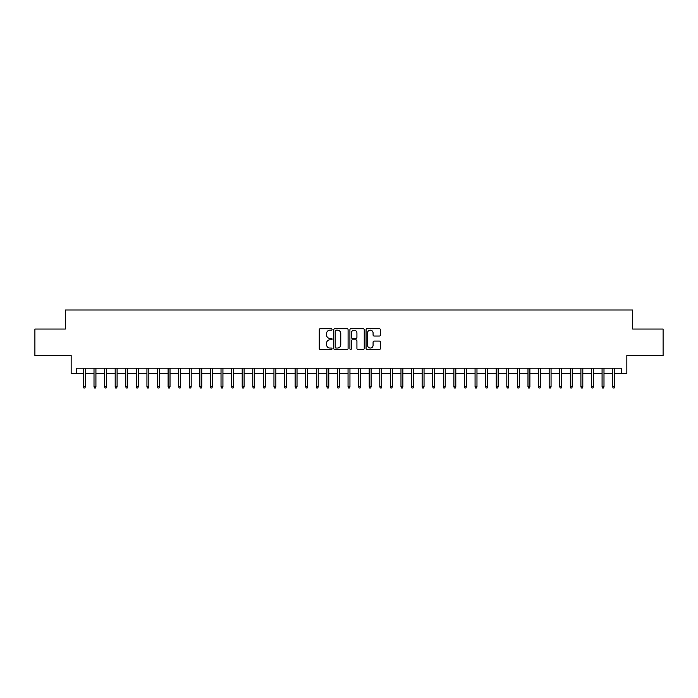 <?xml version="1.0" encoding="UTF-8"?>
<svg xmlns="http://www.w3.org/2000/svg" width="698" height="698" viewBox="0 0 698 698"><rect width="100%" height="100%" fill="white"/><g stroke="black" fill="none" stroke-linecap="round" stroke-linejoin="round"><path stroke-width="1.05" d="M332.065 329.439A0.724 0.724 0 0 0 331.341 328.714L320.295 328.714A1.038 1.038 0 0 0 319.256 329.753L319.256 348.45A1.038 1.038 0 0 0 320.295 349.489L331.341 349.489A0.724 0.724 0 0 0 332.065 348.764A0.724 0.724 0 0 0 331.341 348.04L329.91 348.04A3.324 3.324 0 0 1 326.585 344.716L326.585 343.154A3.324 3.324 0 0 1 329.91 339.83L331.341 339.83A0.724 0.724 0 0 0 332.065 339.106A0.724 0.724 0 0 0 331.341 338.373L329.91 338.373A3.324 3.324 0 0 1 326.585 335.049L326.585 333.496A3.324 3.324 0 0 1 329.91 330.171L331.341 330.171A0.724 0.724 0 0 0 332.065 329.439M379.363 336.035A1.038 1.038 0 0 0 380.401 334.996L380.401 329.753A1.038 1.038 0 0 0 379.363 328.714L367.104 328.714A1.038 1.038 0 0 0 366.066 329.753L366.066 348.45A1.038 1.038 0 0 0 367.104 349.489L379.363 349.489A1.038 1.038 0 0 0 380.401 348.45L380.401 342.116A1.038 1.038 0 0 0 379.363 341.078L374.119 341.078A1.038 1.038 0 0 0 373.081 342.116L373.081 345.257A2.783 2.783 0 0 1 370.298 348.04A2.783 2.783 0 0 1 367.523 345.257L367.523 332.946A2.783 2.783 0 0 1 370.298 330.171A2.783 2.783 0 0 1 373.081 332.946L373.081 334.996A1.038 1.038 0 0 0 374.119 336.035L379.363 336.035M76.448 373.5L76.448 368.212L621.552 368.212L621.552 373.5L626.848 373.5L626.848 355.509L663.1 355.509L663.1 329.046L632.667 329.046L632.667 309.999L65.333 309.999L65.333 329.046L34.9 329.046L34.9 355.509L71.152 355.509L71.152 373.5L83.428 373.5M348.093 329.753A1.038 1.038 0 0 0 347.054 328.714L334.796 328.714A1.038 1.038 0 0 0 333.757 329.753L333.757 348.45A1.038 1.038 0 0 0 334.796 349.489L347.054 349.489A1.038 1.038 0 0 0 348.093 348.45L348.093 329.753M350.946 328.714L363.204 328.714A1.038 1.038 0 0 1 364.243 329.753L364.243 348.45A1.038 1.038 0 0 1 363.204 349.489L357.961 349.489A1.038 1.038 0 0 1 356.922 348.45L356.922 340.868A1.038 1.038 0 0 0 355.884 339.83L352.403 339.83A1.038 1.038 0 0 0 351.364 340.868L351.364 348.764A0.724 0.724 0 0 1 350.64 349.489A0.724 0.724 0 0 1 349.907 348.764L349.907 329.753A1.038 1.038 0 0 1 350.946 328.714M85.339 373.5L94.012 373.5M95.923 373.5L104.604 373.5M106.506 373.5L115.187 373.5M117.09 373.5L125.771 373.5M127.673 373.5L136.354 373.5M138.256 373.5L146.938 373.5M148.84 373.5L157.521 373.5M159.432 373.5L168.105 373.5M170.015 373.5L178.697 373.5M180.599 373.5L189.28 373.5M191.182 373.5L199.864 373.5M201.766 373.5L210.447 373.5M212.349 373.5L221.03 373.5M222.932 373.5L231.614 373.5M233.525 373.5L242.197 373.5M244.108 373.5L252.789 373.5M254.691 373.5L263.373 373.5M265.275 373.5L273.956 373.5M275.858 373.5L284.54 373.5M286.442 373.5L295.123 373.5M297.025 373.5L305.707 373.5M307.617 373.5L316.29 373.5M318.201 373.5L326.882 373.5M328.784 373.5L337.466 373.5M339.368 373.5L348.049 373.5M349.951 373.5L358.632 373.5M360.534 373.5L369.216 373.5M371.118 373.5L379.799 373.5M381.71 373.5L390.383 373.5M392.293 373.5L400.975 373.5M402.877 373.5L411.558 373.5M413.46 373.5L422.142 373.5M424.044 373.5L432.725 373.5M434.627 373.5L443.309 373.5M445.211 373.5L453.892 373.5M455.803 373.5L464.475 373.5M466.386 373.5L475.068 373.5M476.97 373.5L485.651 373.5M487.553 373.5L496.234 373.5M498.136 373.5L506.818 373.5M508.72 373.5L517.401 373.5M519.303 373.5L527.985 373.5M529.895 373.5L538.568 373.5M540.479 373.5L549.16 373.5M551.062 373.5L559.744 373.5M561.646 373.5L570.327 373.5M572.229 373.5L580.91 373.5M582.813 373.5L591.494 373.5M593.396 373.5L602.077 373.5M603.988 373.5L612.661 373.5M614.572 373.5L621.552 373.5M335.939 330.171A0.724 0.724 0 0 0 335.206 330.896L335.206 347.307A0.724 0.724 0 0 0 335.939 348.04L337.439 348.04A3.324 3.324 0 0 0 340.764 344.716L340.764 333.496A3.324 3.324 0 0 0 337.439 330.171L335.939 330.171M356.922 332.998A2.783 2.783 0 0 0 354.139 330.224A2.783 2.783 0 0 0 351.364 332.998L351.364 337.335A1.038 1.038 0 0 0 352.403 338.373L355.884 338.373A1.038 1.038 0 0 0 356.922 337.335L356.922 332.998M83.428 386.631L83.856 388.001L84.912 388.001L85.339 386.631L83.428 386.631L83.428 368.212M85.339 386.631L85.339 368.212M94.012 386.631L94.439 388.001L95.495 388.001L95.923 386.631L94.012 386.631L94.012 368.212M95.923 386.631L95.923 368.212M104.604 386.631L105.023 388.001L106.079 388.001L106.506 386.631L104.604 386.631L104.604 368.212M106.506 386.631L106.506 368.212M115.187 386.631L115.606 388.001L116.671 388.001L117.09 386.631L115.187 386.631L115.187 368.212M117.09 386.631L117.09 368.212M125.771 386.631L126.19 388.001L127.254 388.001L127.673 386.631L125.771 386.631L125.771 368.212M127.673 386.631L127.673 368.212M136.354 386.631L136.773 388.001L137.838 388.001L138.256 386.631L136.354 386.631L136.354 368.212M138.256 386.631L138.256 368.212M146.938 386.631L147.365 388.001L148.421 388.001L148.84 386.631L146.938 386.631L146.938 368.212M148.84 386.631L148.84 368.212M157.521 386.631L157.949 388.001L159.004 388.001L159.432 386.631L157.521 386.631L157.521 368.212M159.432 386.631L159.432 368.212M168.105 386.631L168.532 388.001L169.588 388.001L170.015 386.631L168.105 386.631L168.105 368.212M170.015 386.631L170.015 368.212M178.697 386.631L179.116 388.001L180.171 388.001L180.599 386.631L178.697 386.631L178.697 368.212M180.599 386.631L180.599 368.212M189.28 386.631L189.699 388.001L190.763 388.001L191.182 386.631L189.28 386.631L189.28 368.212M191.182 386.631L191.182 368.212M199.864 386.631L200.282 388.001L201.347 388.001L201.766 386.631L199.864 386.631L199.864 368.212M201.766 386.631L201.766 368.212M210.447 386.631L210.866 388.001L211.93 388.001L212.349 386.631L210.447 386.631L210.447 368.212M212.349 386.631L212.349 368.212M221.03 386.631L221.458 388.001L222.514 388.001L222.932 386.631L221.03 386.631L221.03 368.212M222.932 386.631L222.932 368.212M231.614 386.631L232.041 388.001L233.097 388.001L233.525 386.631L231.614 386.631L231.614 368.212M233.525 386.631L233.525 368.212M242.197 386.631L242.625 388.001L243.681 388.001L244.108 386.631L242.197 386.631L242.197 368.212M244.108 386.631L244.108 368.212M252.789 386.631L253.208 388.001L254.264 388.001L254.691 386.631L252.789 386.631L252.789 368.212M254.691 386.631L254.691 368.212M263.373 386.631L263.792 388.001L264.856 388.001L265.275 386.631L263.373 386.631L263.373 368.212M265.275 386.631L265.275 368.212M273.956 386.631L274.375 388.001L275.44 388.001L275.858 386.631L273.956 386.631L273.956 368.212M275.858 386.631L275.858 368.212M284.54 386.631L284.959 388.001L286.023 388.001L286.442 386.631L284.54 386.631L284.54 368.212M286.442 386.631L286.442 368.212M295.123 386.631L295.551 388.001L296.606 388.001L297.025 386.631L295.123 386.631L295.123 368.212M297.025 386.631L297.025 368.212M305.707 386.631L306.134 388.001L307.19 388.001L307.617 386.631L305.707 386.631L305.707 368.212M307.617 386.631L307.617 368.212M316.29 386.631L316.718 388.001L317.773 388.001L318.201 386.631L316.29 386.631L316.29 368.212M318.201 386.631L318.201 368.212M326.882 386.631L327.301 388.001L328.357 388.001L328.784 386.631L326.882 386.631L326.882 368.212M328.784 386.631L328.784 368.212M337.466 386.631L337.884 388.001L338.949 388.001L339.368 386.631L337.466 386.631L337.466 368.212M339.368 386.631L339.368 368.212M348.049 386.631L348.468 388.001L349.532 388.001L349.951 386.631L348.049 386.631L348.049 368.212M349.951 386.631L349.951 368.212M358.632 386.631L359.051 388.001L360.116 388.001L360.534 386.631L358.632 386.631L358.632 368.212M360.534 386.631L360.534 368.212M369.216 386.631L369.643 388.001L370.699 388.001L371.118 386.631L369.216 386.631L369.216 368.212M371.118 386.631L371.118 368.212M379.799 386.631L380.227 388.001L381.283 388.001L381.71 386.631L379.799 386.631L379.799 368.212M381.71 386.631L381.71 368.212M390.383 386.631L390.81 388.001L391.866 388.001L392.293 386.631L390.383 386.631L390.383 368.212M392.293 386.631L392.293 368.212M400.975 386.631L401.394 388.001L402.449 388.001L402.877 386.631L400.975 386.631L400.975 368.212M402.877 386.631L402.877 368.212M411.558 386.631L411.977 388.001L413.041 388.001L413.46 386.631L411.558 386.631L411.558 368.212M413.46 386.631L413.46 368.212M422.142 386.631L422.56 388.001L423.625 388.001L424.044 386.631L422.142 386.631L422.142 368.212M424.044 386.631L424.044 368.212M432.725 386.631L433.144 388.001L434.208 388.001L434.627 386.631L432.725 386.631L432.725 368.212M434.627 386.631L434.627 368.212M443.309 386.631L443.736 388.001L444.792 388.001L445.211 386.631L443.309 386.631L443.309 368.212M445.211 386.631L445.211 368.212M453.892 386.631L454.319 388.001L455.375 388.001L455.803 386.631L453.892 386.631L453.892 368.212M455.803 386.631L455.803 368.212M464.475 386.631L464.903 388.001L465.959 388.001L466.386 386.631L464.475 386.631L464.475 368.212M466.386 386.631L466.386 368.212M475.068 386.631L475.486 388.001L476.542 388.001L476.97 386.631L475.068 386.631L475.068 368.212M476.97 386.631L476.97 368.212M485.651 386.631L486.07 388.001L487.134 388.001L487.553 386.631L485.651 386.631L485.651 368.212M487.553 386.631L487.553 368.212M496.234 386.631L496.653 388.001L497.718 388.001L498.136 386.631L496.234 386.631L496.234 368.212M498.136 386.631L498.136 368.212M506.818 386.631L507.237 388.001L508.301 388.001L508.72 386.631L506.818 386.631L506.818 368.212M508.72 386.631L508.72 368.212M517.401 386.631L517.829 388.001L518.884 388.001L519.303 386.631L517.401 386.631L517.401 368.212M519.303 386.631L519.303 368.212M527.985 386.631L528.412 388.001L529.468 388.001L529.895 386.631L527.985 386.631L527.985 368.212M529.895 386.631L529.895 368.212M538.568 386.631L538.996 388.001L540.051 388.001L540.479 386.631L538.568 386.631L538.568 368.212M540.479 386.631L540.479 368.212M549.16 386.631L549.579 388.001L550.635 388.001L551.062 386.631L549.16 386.631L549.16 368.212M551.062 386.631L551.062 368.212M559.744 386.631L560.162 388.001L561.227 388.001L561.646 386.631L559.744 386.631L559.744 368.212M561.646 386.631L561.646 368.212M570.327 386.631L570.746 388.001L571.81 388.001L572.229 386.631L570.327 386.631L570.327 368.212M572.229 386.631L572.229 368.212M580.91 386.631L581.329 388.001L582.394 388.001L582.813 386.631L580.91 386.631L580.91 368.212M582.813 386.631L582.813 368.212M591.494 386.631L591.921 388.001L592.977 388.001L593.396 386.631L591.494 386.631L591.494 368.212M593.396 386.631L593.396 368.212M602.077 386.631L602.505 388.001L603.561 388.001L603.988 386.631L602.077 386.631L602.077 368.212M603.988 386.631L603.988 368.212M612.661 386.631L613.088 388.001L614.144 388.001L614.572 386.631L612.661 386.631L612.661 368.212M614.572 386.631L614.572 368.212"/></g></svg>
